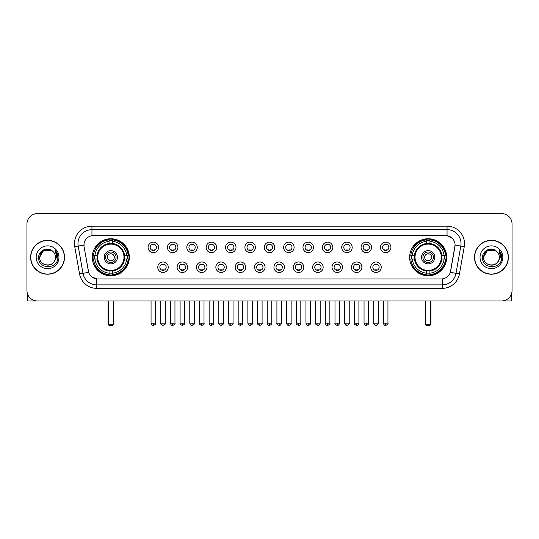 <?xml version="1.0" encoding="UTF-8"?>
<svg xmlns="http://www.w3.org/2000/svg" width="539" height="539" viewBox="0 0 539 539"><rect width="100%" height="100%" fill="white"/><g stroke="black" fill="none" stroke-linecap="round" stroke-linejoin="round"><path stroke-width="0.81" d="M409.647 257.265A18.521 18.521 0 0 0 428.168 275.793A18.521 18.521 0 0 0 446.696 257.265A18.521 18.521 0 0 0 428.168 238.743A18.521 18.521 0 0 0 409.647 257.265M92.304 257.265A18.521 18.521 0 0 0 110.832 275.793A18.521 18.521 0 0 0 129.353 257.265A18.521 18.521 0 0 0 110.832 238.743A18.521 18.521 0 0 0 92.304 257.265M168.249 267.229A5.242 5.242 0 0 1 163.007 272.471A5.242 5.242 0 0 1 157.765 267.229A5.242 5.242 0 0 1 163.007 261.988A5.242 5.242 0 0 1 168.249 267.229M159.861 267.229A3.146 3.146 0 0 0 163.007 270.376A3.146 3.146 0 0 0 166.153 267.229A3.146 3.146 0 0 0 163.007 264.083A3.146 3.146 0 0 0 159.861 267.229M187.612 267.229A5.242 5.242 0 0 1 182.371 272.471A5.242 5.242 0 0 1 177.129 267.229A5.242 5.242 0 0 1 182.371 261.988A5.242 5.242 0 0 1 187.612 267.229M179.224 267.229A3.146 3.146 0 0 0 182.371 270.376A3.146 3.146 0 0 0 185.517 267.229A3.146 3.146 0 0 0 182.371 264.083A3.146 3.146 0 0 0 179.224 267.229M206.976 267.229A5.242 5.242 0 0 1 201.734 272.471A5.242 5.242 0 0 1 196.492 267.229A5.242 5.242 0 0 1 201.734 261.988A5.242 5.242 0 0 1 206.976 267.229M198.588 267.229A3.146 3.146 0 0 0 201.734 270.376A3.146 3.146 0 0 0 204.881 267.229A3.146 3.146 0 0 0 201.734 264.083A3.146 3.146 0 0 0 198.588 267.229M226.34 267.229A5.242 5.242 0 0 1 221.098 272.471A5.242 5.242 0 0 1 215.849 267.229A5.242 5.242 0 0 1 221.098 261.988A5.242 5.242 0 0 1 226.34 267.229M217.951 267.229A3.146 3.146 0 0 0 221.098 270.376A3.146 3.146 0 0 0 224.237 267.229A3.146 3.146 0 0 0 221.098 264.083A3.146 3.146 0 0 0 217.951 267.229M245.696 267.229A5.242 5.242 0 0 1 240.455 272.471A5.242 5.242 0 0 1 235.213 267.229A5.242 5.242 0 0 1 240.455 261.988A5.242 5.242 0 0 1 245.696 267.229M237.308 267.229A3.146 3.146 0 0 0 240.455 270.376A3.146 3.146 0 0 0 243.601 267.229A3.146 3.146 0 0 0 240.455 264.083A3.146 3.146 0 0 0 237.308 267.229M265.06 267.229A5.242 5.242 0 0 1 259.818 272.471A5.242 5.242 0 0 1 254.576 267.229A5.242 5.242 0 0 1 259.818 261.988A5.242 5.242 0 0 1 265.06 267.229M256.672 267.229A3.146 3.146 0 0 0 259.818 270.376A3.146 3.146 0 0 0 262.965 267.229A3.146 3.146 0 0 0 259.818 264.083A3.146 3.146 0 0 0 256.672 267.229M284.424 267.229A5.242 5.242 0 0 1 279.182 272.471A5.242 5.242 0 0 1 273.94 267.229A5.242 5.242 0 0 1 279.182 261.988A5.242 5.242 0 0 1 284.424 267.229M276.035 267.229A3.146 3.146 0 0 0 279.182 270.376A3.146 3.146 0 0 0 282.328 267.229A3.146 3.146 0 0 0 279.182 264.083A3.146 3.146 0 0 0 276.035 267.229M303.787 267.229A5.242 5.242 0 0 1 298.545 272.471A5.242 5.242 0 0 1 293.304 267.229A5.242 5.242 0 0 1 298.545 261.988A5.242 5.242 0 0 1 303.787 267.229M295.399 267.229A3.146 3.146 0 0 0 298.545 270.376A3.146 3.146 0 0 0 301.692 267.229A3.146 3.146 0 0 0 298.545 264.083A3.146 3.146 0 0 0 295.399 267.229M323.151 267.229A5.242 5.242 0 0 1 317.902 272.471A5.242 5.242 0 0 1 312.66 267.229A5.242 5.242 0 0 1 317.902 261.988A5.242 5.242 0 0 1 323.151 267.229M314.763 267.229A3.146 3.146 0 0 0 317.902 270.376A3.146 3.146 0 0 0 321.049 267.229A3.146 3.146 0 0 0 317.902 264.083A3.146 3.146 0 0 0 314.763 267.229M342.508 267.229A5.242 5.242 0 0 1 337.266 272.471A5.242 5.242 0 0 1 332.024 267.229A5.242 5.242 0 0 1 337.266 261.988A5.242 5.242 0 0 1 342.508 267.229M334.119 267.229A3.146 3.146 0 0 0 337.266 270.376A3.146 3.146 0 0 0 340.412 267.229A3.146 3.146 0 0 0 337.266 264.083A3.146 3.146 0 0 0 334.119 267.229M361.871 267.229A5.242 5.242 0 0 1 356.629 272.471A5.242 5.242 0 0 1 351.388 267.229A5.242 5.242 0 0 1 356.629 261.988A5.242 5.242 0 0 1 361.871 267.229M353.483 267.229A3.146 3.146 0 0 0 356.629 270.376A3.146 3.146 0 0 0 359.776 267.229A3.146 3.146 0 0 0 356.629 264.083A3.146 3.146 0 0 0 353.483 267.229M381.235 267.229A5.242 5.242 0 0 1 375.993 272.471A5.242 5.242 0 0 1 370.751 267.229A5.242 5.242 0 0 1 375.993 261.988A5.242 5.242 0 0 1 381.235 267.229M372.847 267.229A3.146 3.146 0 0 0 375.993 270.376A3.146 3.146 0 0 0 379.139 267.229A3.146 3.146 0 0 0 375.993 264.083A3.146 3.146 0 0 0 372.847 267.229M158.567 247.374A5.242 5.242 0 0 1 153.325 252.623A5.242 5.242 0 0 1 148.084 247.374A5.242 5.242 0 0 1 153.325 242.132A5.242 5.242 0 0 1 158.567 247.374M150.179 247.374A3.146 3.146 0 0 0 153.325 250.52A3.146 3.146 0 0 0 156.472 247.374A3.146 3.146 0 0 0 153.325 244.234A3.146 3.146 0 0 0 150.179 247.374M177.931 247.374A5.242 5.242 0 0 1 172.689 252.623A5.242 5.242 0 0 1 167.447 247.374A5.242 5.242 0 0 1 172.689 242.132A5.242 5.242 0 0 1 177.931 247.374M169.542 247.374A3.146 3.146 0 0 0 172.689 250.52A3.146 3.146 0 0 0 175.835 247.374A3.146 3.146 0 0 0 172.689 244.234A3.146 3.146 0 0 0 169.542 247.374M197.294 247.374A5.242 5.242 0 0 1 192.052 252.623A5.242 5.242 0 0 1 186.811 247.374A5.242 5.242 0 0 1 192.052 242.132A5.242 5.242 0 0 1 197.294 247.374M188.906 247.374A3.146 3.146 0 0 0 192.052 250.52A3.146 3.146 0 0 0 195.199 247.374A3.146 3.146 0 0 0 192.052 244.234A3.146 3.146 0 0 0 188.906 247.374M216.658 247.374A5.242 5.242 0 0 1 211.416 252.623A5.242 5.242 0 0 1 206.174 247.374A5.242 5.242 0 0 1 211.416 242.132A5.242 5.242 0 0 1 216.658 247.374M208.27 247.374A3.146 3.146 0 0 0 211.416 250.52A3.146 3.146 0 0 0 214.562 247.374A3.146 3.146 0 0 0 211.416 244.234A3.146 3.146 0 0 0 208.27 247.374M236.021 247.374A5.242 5.242 0 0 1 230.773 252.623A5.242 5.242 0 0 1 225.531 247.374A5.242 5.242 0 0 1 230.773 242.132A5.242 5.242 0 0 1 236.021 247.374M227.633 247.374A3.146 3.146 0 0 0 230.773 250.52A3.146 3.146 0 0 0 233.919 247.374A3.146 3.146 0 0 0 230.773 244.234A3.146 3.146 0 0 0 227.633 247.374M255.378 247.374A5.242 5.242 0 0 1 250.136 252.623A5.242 5.242 0 0 1 244.895 247.374A5.242 5.242 0 0 1 250.136 242.132A5.242 5.242 0 0 1 255.378 247.374M246.99 247.374A3.146 3.146 0 0 0 250.136 250.52A3.146 3.146 0 0 0 253.283 247.374A3.146 3.146 0 0 0 250.136 244.234A3.146 3.146 0 0 0 246.99 247.374M274.742 247.374A5.242 5.242 0 0 1 269.5 252.623A5.242 5.242 0 0 1 264.258 247.374A5.242 5.242 0 0 1 269.5 242.132A5.242 5.242 0 0 1 274.742 247.374M266.354 247.374A3.146 3.146 0 0 0 269.5 250.52A3.146 3.146 0 0 0 272.646 247.374A3.146 3.146 0 0 0 269.5 244.234A3.146 3.146 0 0 0 266.354 247.374M294.105 247.374A5.242 5.242 0 0 1 288.864 252.623A5.242 5.242 0 0 1 283.622 247.374A5.242 5.242 0 0 1 288.864 242.132A5.242 5.242 0 0 1 294.105 247.374M285.717 247.374A3.146 3.146 0 0 0 288.864 250.52A3.146 3.146 0 0 0 292.01 247.374A3.146 3.146 0 0 0 288.864 244.234A3.146 3.146 0 0 0 285.717 247.374M313.469 247.374A5.242 5.242 0 0 1 308.227 252.623A5.242 5.242 0 0 1 302.979 247.374A5.242 5.242 0 0 1 308.227 242.132A5.242 5.242 0 0 1 313.469 247.374M305.081 247.374A3.146 3.146 0 0 0 308.227 250.52A3.146 3.146 0 0 0 311.367 247.374A3.146 3.146 0 0 0 308.227 244.234A3.146 3.146 0 0 0 305.081 247.374M332.826 247.374A5.242 5.242 0 0 1 327.584 252.623A5.242 5.242 0 0 1 322.342 247.374A5.242 5.242 0 0 1 327.584 242.132A5.242 5.242 0 0 1 332.826 247.374M324.438 247.374A3.146 3.146 0 0 0 327.584 250.52A3.146 3.146 0 0 0 330.73 247.374A3.146 3.146 0 0 0 327.584 244.234A3.146 3.146 0 0 0 324.438 247.374M352.189 247.374A5.242 5.242 0 0 1 346.948 252.623A5.242 5.242 0 0 1 341.706 247.374A5.242 5.242 0 0 1 346.948 242.132A5.242 5.242 0 0 1 352.189 247.374M343.801 247.374A3.146 3.146 0 0 0 346.948 250.52A3.146 3.146 0 0 0 350.094 247.374A3.146 3.146 0 0 0 346.948 244.234A3.146 3.146 0 0 0 343.801 247.374M371.553 247.374A5.242 5.242 0 0 1 366.311 252.623A5.242 5.242 0 0 1 361.069 247.374A5.242 5.242 0 0 1 366.311 242.132A5.242 5.242 0 0 1 371.553 247.374M363.165 247.374A3.146 3.146 0 0 0 366.311 250.52A3.146 3.146 0 0 0 369.458 247.374A3.146 3.146 0 0 0 366.311 244.234A3.146 3.146 0 0 0 363.165 247.374M390.916 247.374A5.242 5.242 0 0 1 385.675 252.623A5.242 5.242 0 0 1 380.433 247.374A5.242 5.242 0 0 1 385.675 242.132A5.242 5.242 0 0 1 390.916 247.374M382.528 247.374A3.146 3.146 0 0 0 385.675 250.52A3.146 3.146 0 0 0 388.821 247.374A3.146 3.146 0 0 0 385.675 244.234A3.146 3.146 0 0 0 382.528 247.374M79.556 273.933L74.746 246.673A17.477 17.477 0 0 1 91.953 226.164L447.047 226.164A17.477 17.477 0 0 1 464.254 246.673L459.444 273.933A17.477 17.477 0 0 1 442.236 288.372L96.764 288.372A17.477 17.477 0 0 1 79.556 273.933L82.993 273.327L78.189 246.067A13.98 13.98 0 0 1 91.953 229.654L447.047 229.654A13.98 13.98 0 0 1 460.811 246.067L456.007 273.327A13.98 13.98 0 0 1 442.236 284.875L96.764 284.875A13.98 13.98 0 0 1 82.993 273.327L88.665 272.323L84.064 246.673A9.439 9.439 0 0 1 93.355 235.597L445.645 235.597A9.439 9.439 0 0 1 454.936 246.673L450.624 271.137A9.439 9.439 0 0 1 441.333 278.939L97.667 278.939A9.439 9.439 0 0 1 88.376 271.137L84.064 246.673L84.023 243.635M93.968 259.016A16.952 16.952 0 0 1 93.968 255.52M411.311 259.016A16.952 16.952 0 0 1 411.311 255.52M30.622 257.265A16.952 16.952 0 0 0 47.573 274.216A16.952 16.952 0 0 0 64.518 257.265A16.952 16.952 0 0 0 47.573 240.32A16.952 16.952 0 0 0 30.622 257.265M474.482 257.265A16.952 16.952 0 0 0 491.427 274.216A16.952 16.952 0 0 0 508.378 257.265A16.952 16.952 0 0 0 491.427 240.32A16.952 16.952 0 0 0 474.482 257.265M91.953 226.164L91.953 235.705L445.645 235.597L447.047 235.705L452.315 238.359M441.333 278.939L97.667 278.939M96.764 288.372L96.764 278.892L91.724 276.83M464.254 246.673L455.084 245.056L450.334 272.323L459.444 273.933M512.05 224.062A10.484 10.484 0 0 0 501.566 213.579L37.434 213.579A10.484 10.484 0 0 0 26.95 224.062L26.95 290.467A10.484 10.484 0 0 0 37.434 300.957L501.566 300.957A10.484 10.484 0 0 0 512.05 290.467L512.05 224.062L512.05 290.467M26.95 224.062L26.95 290.467M501.566 213.579L37.434 213.579M37.434 300.957L501.566 300.957M64.343 257.265A16.776 16.776 0 0 0 47.573 240.495A16.776 16.776 0 0 0 30.797 257.265A16.776 16.776 0 0 0 47.573 274.041A16.776 16.776 0 0 0 64.343 257.265M51.522 250.426L52.748 251.302A7.896 7.896 0 0 1 55.47 257.265C55.955 267.459 39.185 267.459 39.67 257.265L43.619 250.426L51.522 250.426L52.748 251.302C47.897 246.222 38.565 250.406 38.653 257.265C37.764 269.46 57.532 269.783 57.855 257.858L57.868 257.265C57.841 254.677 56.979 252.4 55.288 250.44L56.649 257.265L53.624 262.345A7.896 7.896 0 0 0 55.47 257.265C55.955 267.459 39.185 267.459 39.67 257.265C40.438 251.592 43.693 249.031 49.433 249.591M53.624 262.345C49.433 268.011 39.259 264.386 39.67 257.265M36.174 257.265A11.393 11.393 0 0 0 47.573 268.665A11.393 11.393 0 0 0 58.967 257.265A11.393 11.393 0 0 0 47.573 245.872A11.393 11.393 0 0 0 36.174 257.265M55.362 250.527L57.868 257.568M27.3 293.155L27.3 300.957L67.84 300.957M508.203 257.265A16.776 16.776 0 0 0 491.427 240.495A16.776 16.776 0 0 0 474.657 257.265A16.776 16.776 0 0 0 491.427 274.041A16.776 16.776 0 0 0 508.203 257.265M496.601 251.302A7.896 7.896 0 0 1 499.33 257.265C499.815 267.459 483.045 267.459 483.53 257.265L487.478 250.426L495.381 250.426L496.601 251.302C491.757 246.222 482.425 250.406 482.513 257.265C481.623 269.46 501.391 269.783 501.715 257.858L501.728 257.265C501.701 254.677 500.839 252.4 499.148 250.44L500.509 257.265L497.484 262.345A7.896 7.896 0 0 0 499.33 257.265C499.815 267.459 483.045 267.459 483.53 257.265C484.298 251.592 487.552 249.031 493.293 249.591M497.484 262.345C493.293 268.011 483.119 264.386 483.53 257.265M480.033 257.265A11.393 11.393 0 0 0 491.427 268.665A11.393 11.393 0 0 0 502.826 257.265A11.393 11.393 0 0 0 491.427 245.872A11.393 11.393 0 0 0 480.033 257.265M499.222 250.527L501.728 257.568M124.415 259.016A13.697 13.697 0 0 0 112.577 243.682L112.577 243.682A13.697 13.697 0 0 0 97.242 259.016A13.697 13.697 0 0 0 124.415 259.016L124.415 259.016A13.697 13.697 0 0 1 112.577 270.854L112.577 273.179A16.008 16.008 0 0 0 126.739 259.016L128.215 259.016A17.477 17.477 0 0 1 112.577 274.654L112.577 273.179M94.318 259.016A16.601 16.601 0 0 1 94.318 255.52M112.577 240.758A16.601 16.601 0 0 0 109.08 240.758M127.339 255.52A16.601 16.601 0 0 1 127.339 259.016M126.739 255.52L128.215 255.52A17.477 17.477 0 0 0 112.577 239.882L112.577 243.513A13.866 13.866 0 0 1 124.583 255.52L126.739 255.52A16.008 16.008 0 0 0 112.577 241.357M94.918 259.016L93.442 259.016A17.477 17.477 0 0 0 109.08 274.654L109.08 271.023A13.866 13.866 0 0 1 97.074 259.016L94.918 259.016A16.008 16.008 0 0 0 109.08 273.179M126.739 259.016L124.583 259.016A13.866 13.866 0 0 1 112.577 271.023L112.577 270.854M97.242 259.016L97.242 259.016A13.697 13.697 0 0 0 109.08 270.854M112.577 273.778A16.601 16.601 0 0 1 109.08 273.778M109.08 241.357L109.08 239.882A17.477 17.477 0 0 0 93.442 255.52L97.074 255.52A13.866 13.866 0 0 1 109.08 243.513L109.08 241.357A16.008 16.008 0 0 0 94.918 255.52M123.97 257.265A13.138 13.138 0 0 1 110.832 270.41A13.138 13.138 0 0 1 97.687 257.265A13.138 13.138 0 0 1 110.832 244.127A13.138 13.138 0 0 1 123.97 257.265M117.468 257.265A6.643 6.643 0 0 0 110.832 250.628A6.643 6.643 0 0 0 104.189 257.265A6.643 6.643 0 0 0 110.832 263.908A6.643 6.643 0 0 0 117.468 257.265M116.074 257.265A5.242 5.242 0 0 0 110.832 252.023A5.242 5.242 0 0 0 105.583 257.265A5.242 5.242 0 0 0 110.832 262.513A5.242 5.242 0 0 0 116.074 257.265M114.322 257.265A3.497 3.497 0 0 1 110.832 260.761A3.497 3.497 0 0 1 107.335 257.265A3.497 3.497 0 0 1 110.832 253.775A3.497 3.497 0 0 1 114.322 257.265A3.497 3.497 0 0 1 110.832 260.761A3.497 3.497 0 0 1 107.335 257.265A3.497 3.497 0 0 1 110.832 253.775A3.497 3.497 0 0 1 114.322 257.265M96.124 247.832L95.295 247.832A18.171 18.171 0 0 1 129.003 257.265A18.171 18.171 0 0 1 95.295 266.704L96.124 266.704M108.379 300.957L108.379 324.721L113.278 324.721L113.278 300.957M108.379 324.721L109.08 325.421L112.577 325.421L113.278 324.721M441.758 259.016A13.697 13.697 0 0 0 429.92 243.682L429.92 243.682A13.697 13.697 0 0 0 414.585 259.016A13.697 13.697 0 0 0 441.758 259.016L441.758 259.016A13.697 13.697 0 0 1 429.92 270.854L429.92 273.179A16.008 16.008 0 0 0 444.082 259.016L445.558 259.016A17.477 17.477 0 0 1 429.92 274.654L429.92 273.179M411.661 259.016A16.601 16.601 0 0 1 411.661 255.52M429.92 240.758A16.601 16.601 0 0 0 426.423 240.758M444.682 255.52A16.601 16.601 0 0 1 444.682 259.016M444.082 255.52L445.558 255.52A17.477 17.477 0 0 0 429.92 239.882L429.92 243.513A13.866 13.866 0 0 1 441.926 255.52L444.082 255.52A16.008 16.008 0 0 0 429.92 241.357M412.261 259.016L410.785 259.016A17.477 17.477 0 0 0 426.423 274.654L426.423 271.023A13.866 13.866 0 0 1 414.417 259.016L412.261 259.016A16.008 16.008 0 0 0 426.423 273.179M444.082 259.016L441.926 259.016A13.866 13.866 0 0 1 429.92 271.023L429.92 270.854M414.585 259.016L414.585 259.016A13.697 13.697 0 0 0 426.423 270.854M429.92 273.778A16.601 16.601 0 0 1 426.423 273.778M426.423 241.357L426.423 239.882A17.477 17.477 0 0 0 410.785 255.52L414.417 255.52A13.866 13.866 0 0 1 426.423 243.513L426.423 241.357A16.008 16.008 0 0 0 412.261 255.52M441.313 257.265A13.138 13.138 0 0 1 428.168 270.41A13.138 13.138 0 0 1 415.03 257.265A13.138 13.138 0 0 1 428.168 244.127A13.138 13.138 0 0 1 441.313 257.265M434.811 257.265A6.643 6.643 0 0 0 428.168 250.628A6.643 6.643 0 0 0 421.532 257.265A6.643 6.643 0 0 0 428.168 263.908A6.643 6.643 0 0 0 434.811 257.265M433.417 257.265A5.242 5.242 0 0 0 428.168 252.023A5.242 5.242 0 0 0 422.926 257.265A5.242 5.242 0 0 0 428.168 262.513A5.242 5.242 0 0 0 433.417 257.265M431.665 257.265A3.497 3.497 0 0 1 428.168 260.761A3.497 3.497 0 0 1 424.678 257.265A3.497 3.497 0 0 1 428.168 253.775A3.497 3.497 0 0 1 431.665 257.265A3.497 3.497 0 0 1 428.168 260.761A3.497 3.497 0 0 1 424.678 257.265A3.497 3.497 0 0 1 428.168 253.775A3.497 3.497 0 0 1 431.665 257.265M413.46 247.832L412.638 247.832A18.171 18.171 0 0 1 446.346 257.265A18.171 18.171 0 0 1 412.638 266.704L413.46 266.704M425.722 300.957L425.722 324.721L430.621 324.721L430.621 300.957M425.722 324.721L426.423 325.421L429.92 325.421L430.621 324.721M152.281 250.345L152.281 249.847A2.682 2.682 0 0 0 154.376 249.847L154.376 250.345M154.376 244.41L154.376 244.908A2.682 2.682 0 0 0 152.281 244.908L152.281 244.41M171.645 250.345L171.645 249.847A2.682 2.682 0 0 0 173.74 249.847L173.74 250.345M173.74 244.41L173.74 244.908A2.682 2.682 0 0 0 171.645 244.908L171.645 244.41M191.001 250.345L191.001 249.847A2.682 2.682 0 0 0 193.103 249.847L193.103 250.345M193.103 244.41L193.103 244.908A2.682 2.682 0 0 0 191.001 244.908L191.001 244.41M210.365 250.345L210.365 249.847A2.682 2.682 0 0 0 212.46 249.847L212.46 250.345M212.46 244.41L212.46 244.908A2.682 2.682 0 0 0 210.365 244.908L210.365 244.41M229.729 250.345L229.729 249.847A2.682 2.682 0 0 0 231.824 249.847L231.824 250.345M231.824 244.41L231.824 244.908A2.682 2.682 0 0 0 229.729 244.908L229.729 244.41M249.092 250.345L249.092 249.847A2.682 2.682 0 0 0 251.187 249.847L251.187 250.345M251.187 244.41L251.187 244.908A2.682 2.682 0 0 0 249.092 244.908L249.092 244.41M268.449 250.345L268.449 249.847A2.682 2.682 0 0 0 270.551 249.847L270.551 250.345M270.551 244.41L270.551 244.908A2.682 2.682 0 0 0 268.449 244.908L268.449 244.41M287.813 250.345L287.813 249.847A2.682 2.682 0 0 0 289.908 249.847L289.908 250.345M289.908 244.41L289.908 244.908A2.682 2.682 0 0 0 287.813 244.908L287.813 244.41M307.176 250.345L307.176 249.847A2.682 2.682 0 0 0 309.271 249.847L309.271 250.345M309.271 244.41L309.271 244.908A2.682 2.682 0 0 0 307.176 244.908L307.176 244.41M326.54 250.345L326.54 249.847A2.682 2.682 0 0 0 328.635 249.847L328.635 250.345M328.635 244.41L328.635 244.908A2.682 2.682 0 0 0 326.54 244.908L326.54 244.41M345.897 250.345L345.897 249.847A2.682 2.682 0 0 0 347.999 249.847L347.999 250.345M347.999 244.41L347.999 244.908A2.682 2.682 0 0 0 345.897 244.908L345.897 244.41M365.26 250.345L365.26 249.847A2.682 2.682 0 0 0 367.355 249.847L367.355 250.345M367.355 244.41L367.355 244.908A2.682 2.682 0 0 0 365.26 244.908L365.26 244.41M384.624 250.345L384.624 249.847A2.682 2.682 0 0 0 386.719 249.847L386.719 250.345M386.719 244.41L386.719 244.908A2.682 2.682 0 0 0 384.624 244.908L384.624 244.41M161.963 270.194L161.963 269.695A2.682 2.682 0 0 0 164.058 269.695L164.058 270.194M164.058 264.265L164.058 264.764A2.682 2.682 0 0 0 161.963 264.764L161.963 264.265M181.32 270.194L181.32 269.695A2.682 2.682 0 0 0 183.422 269.695L183.422 270.194M183.422 264.265L183.422 264.764A2.682 2.682 0 0 0 181.32 264.764L181.32 264.265M200.683 270.194L200.683 269.695A2.682 2.682 0 0 0 202.779 269.695L202.779 270.194M202.779 264.265L202.779 264.764A2.682 2.682 0 0 0 200.683 264.764L200.683 264.265M220.047 270.194L220.047 269.695A2.682 2.682 0 0 0 222.142 269.695L222.142 270.194M222.142 264.265L222.142 264.764A2.682 2.682 0 0 0 220.047 264.764L220.047 264.265M239.41 270.194L239.41 269.695A2.682 2.682 0 0 0 241.506 269.695L241.506 270.194M241.506 264.265L241.506 264.764A2.682 2.682 0 0 0 239.41 264.764L239.41 264.265M258.767 270.194L258.767 269.695A2.682 2.682 0 0 0 260.869 269.695L260.869 270.194M260.869 264.265L260.869 264.764A2.682 2.682 0 0 0 258.767 264.764L258.767 264.265M278.131 270.194L278.131 269.695A2.682 2.682 0 0 0 280.233 269.695L280.233 270.194M280.233 264.265L280.233 264.764A2.682 2.682 0 0 0 278.131 264.764L278.131 264.265M297.494 270.194L297.494 269.695A2.682 2.682 0 0 0 299.59 269.695L299.59 270.194M299.59 264.265L299.59 264.764A2.682 2.682 0 0 0 297.494 264.764L297.494 264.265M316.858 270.194L316.858 269.695A2.682 2.682 0 0 0 318.953 269.695L318.953 270.194M318.953 264.265L318.953 264.764A2.682 2.682 0 0 0 316.858 264.764L316.858 264.265M336.221 270.194L336.221 269.695A2.682 2.682 0 0 0 338.317 269.695L338.317 270.194M338.317 264.265L338.317 264.764A2.682 2.682 0 0 0 336.221 264.764L336.221 264.265M355.578 270.194L355.578 269.695A2.682 2.682 0 0 0 357.68 269.695L357.68 270.194M357.68 264.265L357.68 264.764A2.682 2.682 0 0 0 355.578 264.764L355.578 264.265M374.942 270.194L374.942 269.695A2.682 2.682 0 0 0 377.037 269.695L377.037 270.194M377.037 264.265L377.037 264.764A2.682 2.682 0 0 0 374.942 264.764L374.942 264.265M511.7 293.155L511.7 300.957L471.16 300.957M447.047 226.164L447.047 235.705M74.746 246.673L78.189 246.067A13.98 13.98 0 0 1 77.973 243.635M78.189 246.067L83.916 245.056M442.236 278.892L442.236 288.372M108.036 300.957L108.036 322.625L108.379 322.625M110.832 260.761A3.497 3.497 0 0 1 107.335 257.265A3.497 3.497 0 0 1 110.832 253.775M113.278 322.625L113.628 322.625L113.628 300.957M109.08 273.933A16.756 16.756 0 0 0 112.577 273.933M127.494 259.016A16.756 16.756 0 0 0 127.494 255.52M112.577 240.603A16.756 16.756 0 0 0 109.08 240.603M425.372 300.957L425.372 322.625L425.722 322.625M430.621 322.625L430.964 322.625L430.964 300.957M426.423 273.933A16.756 16.756 0 0 0 429.92 273.933M444.837 259.016A16.756 16.756 0 0 0 444.837 255.52M429.92 240.603A16.756 16.756 0 0 0 426.423 240.603M153.325 323.151L151.055 323.151C151.452 324.768 152.207 325.522 153.325 325.421L153.325 323.151L155.603 323.151L155.603 300.957M172.689 323.151L170.418 323.151C170.816 324.768 171.57 325.522 172.689 325.421L172.689 323.151L174.959 323.151L174.959 300.957M192.052 323.151L189.782 323.151C190.179 324.768 190.934 325.522 192.052 325.421L192.052 323.151L194.323 323.151L194.323 300.957M211.416 323.151L209.139 323.151C209.536 324.768 210.298 325.522 211.416 325.421L211.416 323.151L213.687 323.151L213.687 300.957M230.773 323.151L228.502 323.151C228.9 324.768 229.661 325.522 230.773 325.421L230.773 323.151L233.05 323.151L233.05 300.957M250.136 323.151L247.866 323.151C248.263 324.768 249.018 325.522 250.136 325.421L250.136 323.151L252.407 323.151L252.407 300.957M269.5 323.151L267.229 323.151C267.627 324.768 268.382 325.522 269.5 325.421L269.5 323.151L271.771 323.151L271.771 300.957M288.864 323.151L286.593 323.151C286.984 324.768 287.745 325.522 288.864 325.421L288.864 323.151L291.134 323.151L291.134 300.957M308.227 323.151L305.95 323.151C306.347 324.768 307.109 325.522 308.227 325.421L308.227 323.151L310.498 323.151L310.498 300.957M327.584 323.151L325.313 323.151C325.711 324.768 326.466 325.522 327.584 325.421L327.584 323.151L329.861 323.151L329.861 300.957M346.948 323.151L344.677 323.151C345.075 324.768 345.829 325.522 346.948 325.421L346.948 323.151L349.218 323.151L349.218 300.957M366.311 323.151L364.041 323.151C364.438 324.768 365.193 325.522 366.311 325.421L366.311 323.151L368.582 323.151L368.582 300.957M385.675 323.151L383.397 323.151C383.795 324.768 384.556 325.522 385.675 325.421L385.675 323.151L387.945 323.151L387.945 300.957M163.007 323.151L160.737 323.151C160.278 323.872 161.033 324.633 163.007 325.421L163.007 323.151L165.278 323.151L165.278 300.957M182.371 323.151L180.1 323.151C179.635 323.872 180.397 324.633 182.371 325.421L182.371 323.151L184.641 323.151L184.641 300.957M201.734 323.151L199.464 323.151C198.999 323.872 199.76 324.633 201.734 325.421L201.734 323.151L204.005 323.151L204.005 300.957M221.098 323.151L218.821 323.151C218.362 323.872 219.117 324.633 221.098 325.421L221.098 323.151L223.368 323.151L223.368 300.957M240.455 323.151L238.184 323.151C237.726 323.872 238.481 324.633 240.455 325.421L240.455 323.151L242.732 323.151L242.732 300.957M259.818 323.151L257.548 323.151C257.09 323.872 257.844 324.633 259.818 325.421L259.818 323.151L262.089 323.151L262.089 300.957M279.182 323.151L276.911 323.151C276.446 323.872 277.208 324.633 279.182 325.421L279.182 323.151L281.452 323.151L281.452 300.957M298.545 323.151L296.268 323.151C295.81 323.872 296.565 324.633 298.545 325.421L298.545 323.151L300.816 323.151L300.816 300.957M317.902 323.151L315.632 323.151C315.174 323.872 315.928 324.633 317.902 325.421L317.902 323.151L320.179 323.151L320.179 300.957M337.266 323.151L334.995 323.151C334.537 323.872 335.292 324.633 337.266 325.421L337.266 323.151L339.536 323.151L339.536 300.957M356.629 323.151L354.359 323.151C353.894 323.872 354.655 324.633 356.629 325.421L356.629 323.151L358.9 323.151L358.9 300.957M375.993 323.151L373.722 323.151C373.257 323.872 374.019 324.633 375.993 325.421L375.993 323.151L378.263 323.151L378.263 300.957M108.036 322.625A2.796 2.796 0 0 0 108.379 323.979M113.278 323.979A2.796 2.796 0 0 0 113.628 322.625M425.372 322.625A2.796 2.796 0 0 0 425.722 323.979M430.621 323.979A2.796 2.796 0 0 0 430.964 322.625M151.055 323.151L151.055 300.957M155.603 323.151C156.061 323.872 155.306 324.633 153.325 325.421M170.418 323.151L170.418 300.957M174.959 323.151C175.424 323.872 174.663 324.633 172.689 325.421M189.782 323.151L189.782 300.957M194.323 323.151C194.781 323.872 194.027 324.633 192.052 325.421M209.139 323.151L209.139 300.957M213.687 323.151C214.145 323.872 213.39 324.633 211.416 325.421M228.502 323.151L228.502 300.957M233.05 323.151C233.508 323.872 232.754 324.633 230.773 325.421M247.866 323.151L247.866 300.957M252.407 323.151C252.872 323.872 252.111 324.633 250.136 325.421M267.229 323.151L267.229 300.957M271.771 323.151C272.235 323.872 271.474 324.633 269.5 325.421M286.593 323.151L286.593 300.957M291.134 323.151C291.592 323.872 290.838 324.633 288.864 325.421M305.95 323.151L305.95 300.957M310.498 323.151C310.956 323.872 310.201 324.633 308.227 325.421M325.313 323.151L325.313 300.957M329.861 323.151C330.319 323.872 329.565 324.633 327.584 325.421M344.677 323.151L344.677 300.957M349.218 323.151C349.683 323.872 348.922 324.633 346.948 325.421M364.041 323.151L364.041 300.957M368.582 323.151C369.04 323.872 368.285 324.633 366.311 325.421M383.397 323.151L383.397 300.957M387.945 323.151C388.403 323.872 387.649 324.633 385.675 325.421M160.737 323.151L160.737 300.957M165.278 323.151C165.742 323.872 164.981 324.633 163.007 325.421M180.1 323.151L180.1 300.957M184.641 323.151C185.106 323.872 184.345 324.633 182.371 325.421M199.464 323.151L199.464 300.957M204.005 323.151C204.463 323.872 203.708 324.633 201.734 325.421M218.821 323.151L218.821 300.957M223.368 323.151C223.826 323.872 223.072 324.633 221.098 325.421M238.184 323.151L238.184 300.957M242.732 323.151C243.19 323.872 242.435 324.633 240.455 325.421M257.548 323.151L257.548 300.957M262.089 323.151C262.554 323.872 261.792 324.633 259.818 325.421M276.911 323.151L276.911 300.957M281.452 323.151C281.055 324.768 280.3 325.522 279.182 325.421M296.268 323.151L296.268 300.957M300.816 323.151C300.418 324.768 299.664 325.522 298.545 325.421M315.632 323.151L315.632 300.957M320.179 323.151C319.782 324.768 319.021 325.522 317.902 325.421M334.995 323.151L334.995 300.957M339.536 323.151C339.146 324.768 338.384 325.522 337.266 325.421M354.359 323.151L354.359 300.957M358.9 323.151C358.502 324.768 357.748 325.522 356.629 325.421M373.722 323.151L373.722 300.957M378.263 323.151C377.866 324.768 377.111 325.522 375.993 325.421"/></g></svg>
